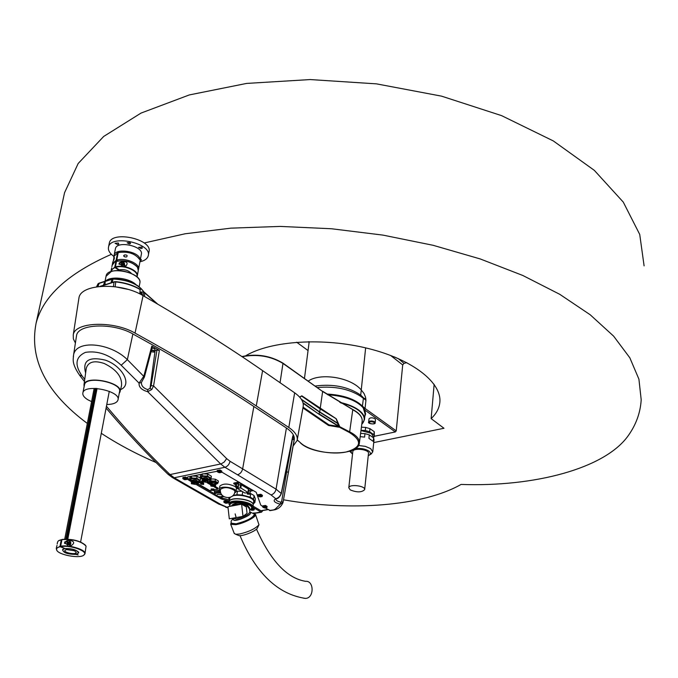 <?xml version="1.0" encoding="UTF-8"?>
<svg xmlns="http://www.w3.org/2000/svg" width="678" height="678" viewBox="0 0 678 678"><rect width="100%" height="100%" fill="white"/><g stroke="black" fill="none" stroke-linecap="round" stroke-linejoin="round"><path stroke-width="1.02" d="M398.181 358.526L404.02 363.357L406.808 362.645M404.02 363.357L402.707 364.917L390.494 355.391M308.27 381.087C319.465 372.841 349.806 376.765 361.018 389.672L363.984 393.435L365.51 397.079L365.789 398.698L363.62 398.147L365.942 400.325L365.061 408.453L396.232 430.886L402.707 364.917M396.232 430.886L395.325 431.945L364.925 410.114L364.383 408.546L362.357 406.681L363.391 398.342L360.789 396.393C349.314 388.969 334.839 386.011 317.363 387.536M374.383 436.268L395.325 431.945M296.701 342.237L308.058 350.568M394.299 356.882L397.74 358.45M327.406 394.554C343.543 395.647 355.196 399.689 362.357 406.681M369.002 418.902L369.01 418.851C370.222 417.529 372.188 417.462 374.909 418.648L375.476 419.58L375.154 422.682M361.018 430.301L365.306 430.522L365.645 427.411L361.416 427.191M365.645 427.411L369.951 428.657L369.62 431.767L373.909 434.776L374.239 431.683L369.951 428.657M374.239 431.683L374.375 436.361M364.815 416.385L365.561 414.156L364.925 410.114M363.561 398.41L363.552 397.918M365.789 398.698L365.942 400.325L363.628 398.461M364.866 415.936L365.611 413.682M361.527 405.944C354.128 399.393 342.78 395.613 327.491 394.613M365.637 347.873L360.73 395.088L363.323 397.613M315.262 386.036C333.076 383.714 348.229 386.731 360.73 395.088L360.789 396.393M361.798 424.25C365.951 419.826 364.739 415.106 358.154 410.08C353.763 407.003 347.975 404.613 340.771 402.91M339.797 402.334C347.526 404.046 353.721 406.537 358.382 409.809C362.849 413.08 364.874 416.385 364.45 419.741L361.781 424.343M364.501 419.267L365.086 413.877L363.196 407.8C356.501 400.359 344.661 396.003 327.669 394.732M373.909 434.776L374.358 436.522L373.256 437.657M365.306 430.522L369.62 431.767M360.984 430.547L371.307 433.369L373.188 436.395L373.07 437.522M360.204 436.632L364.594 437.115L364.967 433.64L360.62 433.411M364.967 433.64L369.29 434.878L368.917 438.361L373.222 441.361L373.586 437.886L369.29 434.878M373.586 437.886L374.036 439.615L372.764 451.751M358.518 445.488L365.315 446.361L370.646 448.616L372.747 451.904L370.781 454.175M350.568 452.099L349.653 451.192M355.289 448.666C360.442 448.005 364.891 448.768 368.654 450.946C370.629 452.387 370.908 453.743 369.51 455.006L368.247 455.735M352.535 454.031L351.357 452.904L351.196 450.675M364.662 489.524L368.485 453.429C369.485 449.37 353.026 447.472 352.797 451.624L352.789 451.726M350.246 489.906C356.95 492.592 361.755 492.499 364.654 489.626C365.628 485.736 348.984 483.812 348.789 487.779L350.246 489.906M303.066 407.139L328.957 424.877L338.669 426.437L337.525 423.369L339.619 426.487L338.424 427.132L328.483 425.437L302.922 407.936M301.651 399.749L319.397 412.004L337.525 423.369M319.397 412.004L319.135 413.894L339.076 426.377L349.967 432.005C356.696 435.556 359.823 439.31 359.348 443.259C358.026 456.709 312.999 455.591 300.362 442.853L300.608 442.904C308.753 450.599 331.245 455.099 345.958 452.048C361.45 447.531 362.654 441.047 349.551 432.581L339.17 427.055L339.28 426.487M339.568 426.691L339.051 426.716M299.625 397.079L301.829 395.816L336.263 418.784L339.551 426.199M303.117 403.308L318.897 414.173L338.669 426.437L338.814 427.132M336.263 418.784L320.092 408.868L301.642 396.071L299.752 397.215M337.983 423.445L336.22 419.19M338.093 423.436L319.719 411.927L301.312 399.215M211.57 490.287L211.078 489.745L213.875 489.796L213.604 490.575M211.858 490.355L213.29 490.287L211.858 490.355M211.078 489.745L211.197 488.948L213.994 489.007L214.18 490.202M287.599 476.922L294.193 440.047C294.938 436.047 292.354 432.03 286.421 428.004L253.86 406.503C219.087 383.46 178.763 359.289 132.888 333.974C113.26 322.482 77.868 323.694 76.529 335.652L76.394 336.576M73.3 356.831L73.504 355.433C75.419 339.39 110.133 342.543 127.354 359.645L144.422 377.019L152.372 346.933L151.787 346.111L159.381 350.399L153.567 385.926L151.126 385.587L156.974 350.051L159.381 350.399M297.235 439.946L303.134 406.766C303.998 402.113 301.168 397.469 294.65 392.816L262.598 370.629C228.249 346.78 188.416 321.787 143.083 295.65C120.896 282.065 80.546 283.76 78.936 298.023L78.767 299.125M230.054 461.294L242.639 468.862C241.843 471.99 240.131 473.964 237.503 474.77L224.935 467.295C227.537 466.456 229.249 464.455 230.054 461.294L226.655 458.633L153.567 385.926L151.787 389.503L147.685 391.706C141.609 390.011 138.736 387.146 139.066 383.112L121.193 365.23C109.692 354.721 97.785 350.433 85.462 352.357C75.487 356.899 74.368 364.772 82.106 375.968L79.487 375.129M121.193 365.23L127.354 359.645L132.888 333.974M293.125 446.022L297.15 440.429C297.947 436.132 295.167 431.81 288.803 427.479L256.267 405.936C221.435 382.807 181.026 358.526 135.041 333.093C113.54 320.482 74.707 321.804 73.249 334.907L73.368 338.89L75.402 343.034M253.038 506.11L261.14 510.848L261.827 510.729M252.877 507.305L260.945 512.009L261.539 512.17L262.861 510.542M106.446 406.232C127.286 431.039 148.482 453.819 170.042 474.566L174.229 477.77L171.856 477.227M82.106 375.968L84.742 379.366M196.798 484.855L221.274 498.949L221.452 497.779L229.511 499.983L228.537 497.72M229.342 501.144L221.274 498.949M187.238 479.168L191.933 482.05M221.452 497.779L219.791 496.821M214.909 494.008L197.51 483.973M189.62 479.422L187.416 478.151L187.628 476.931L217.13 471.286M253.572 512.924L255.657 513.093M255.199 512.915L257.293 512.932M225.808 507.339L227.808 507.619M270.361 510.585L265.31 508.008M262.674 506.458L260.725 505.068L256.225 492.296L221.681 472.024M145.211 374.027L144.626 373.18L143.829 376.18L139.066 383.112L141.397 382.57C141.312 385.85 143.439 388.206 147.77 389.638L150.05 388.257L151.126 385.587M154.787 350.636L156.974 350.051M292.387 439.073L294.108 439.929L283.04 502.415L280.294 504.229C274.124 502.491 272.624 500.661 275.776 498.737C278.438 498.025 280.251 496.203 281.234 493.262L292.76 436.225M290.116 449.268L290.218 448.751M290.269 449.039L281.345 493.576L276.065 489.177C275.31 492.245 273.641 494.152 271.039 494.915L237.503 474.77M275.878 499.101C275.971 500.415 277.641 501.457 280.887 502.22L281.633 501.593L283.04 502.406L284.421 494.703M281.633 501.593L286.684 471.625L288.387 472.481M292.532 437.819L292.108 439.929M294.108 439.929L292.845 435.785M152.058 348.102L154.448 348.687L154.991 349.517L154.669 351.323M144.626 373.18L151.787 346.111M144.422 377.019L141.482 382.307M151.787 389.503L150.05 388.257L155.118 350.568M226.655 458.633L224.189 462.057L221.189 463.862L170.042 474.566L168.051 474.312L172.619 477.676L185.17 484.906L186.738 484.99L174.229 477.77L224.935 467.295L220.697 463.989L147.685 391.706L147.77 389.638M276.683 498.711L275.776 498.737L271.039 494.915M280.887 502.22L280.294 504.229L274.988 509.356L276.497 509.229M269.497 510.466L275.014 509.737M187.272 479.058L187.416 478.176L185.687 477.049L182.924 477.49M217.257 470.447L220.104 469.973L221.816 471.134L221.689 471.998M228.206 502.61L228.333 501.771L226.706 500.711L223.986 501.135M262.318 496.186L262.428 495.33L260.827 494.27L258.004 494.728M254.25 509.644L254.369 508.805L252.75 507.771M266.988 507.322L267.107 506.483L265.53 505.457L262.75 505.864L262.632 506.737L265.412 506.33L266.988 507.356L266.437 507.78M118.048 399.647L119.506 391.859C122.777 382.714 86.047 375.154 84.504 384.706L84.428 385.07M84.123 386.621L83.996 384.74C85.208 374.68 123.769 382.612 119.938 392.087L119.209 393.418M85.623 372.959C82.318 360.603 88.877 356.323 105.293 360.12C122.472 365.925 132.71 384.994 120.565 389.57M120.006 391.816L121.54 385.638C122.235 376.892 116.48 369.518 104.276 363.51C94.369 360.188 88.369 361.747 86.284 368.188L86.182 368.968M106.777 404.52C113.234 404.359 116.972 402.851 117.98 400.003C121.243 390.952 84.403 383.401 82.886 392.859C82.419 395.164 84.097 397.478 87.903 399.8L91.581 401.605M219.502 471.803L219.274 472.685L218.791 472.574L218.265 471.888L219.358 471.769L220.494 472.397L219.274 472.685L221.028 472.515M217.663 472.049L217.121 471.32L219.969 470.879L221.409 472.363M185.136 478.863L184.924 479.702L184.441 479.592L183.899 478.931L184.958 478.812L186.094 479.422L184.924 479.702L186.653 479.541M183.289 479.032L182.789 478.346L185.535 477.939L187.009 479.397M139.176 286.65L139.854 283.065C142.066 275.921 121.642 267.649 111.184 271.581L106.022 276.319M105.675 281.031C110.565 275.836 128.828 277.887 135.769 284.413M140.083 292.015L143.668 291.981L143.134 295.583L139.888 293.354L140.083 289.387C133.193 285.294 125.142 282.743 115.93 281.726L114.031 282.073L115.811 281.717M104.954 282.251L104.573 284.896M104.666 282.099L104.844 284.811M104.59 282.158L103.344 285.285M141.151 288.582C134.439 282.489 125.159 279.26 113.311 278.878L98.429 283.59M111.073 282.802L111.895 279.217L113.082 278.887M140.431 289.743C133.397 285.557 125.176 282.946 115.76 281.912L115.133 286.726M105.048 281.243L106.158 275.7C108.234 265.454 142.312 272.675 139.897 282.802M210.672 482.889L210.375 482.55C212.943 480.795 215.07 481.126 216.765 483.558L216.494 483.719M215.918 484.033L215.57 483.219L213.714 482.567L211.722 482.609L211.078 483.304M215.553 484.753L215.774 483.804L213.663 482.922L211.333 483.1L211.197 484.067M215.528 485.202L215.621 484.617L211.197 483.914L211.095 484.609M215.511 485.27L211.095 484.541M215.189 484.999L211.485 484.439M215.553 486.346L215.502 485.253L214.46 484.651L212.375 484.321L210.833 484.956M210.943 486.109L210.731 485.626L214.985 485.643L215.206 486.753M214.858 485.787C212.519 484.973 211.197 485.058 210.909 486.05L215.223 486.736L214.858 485.787M209.214 482.253L210.655 483.261L209.951 481.677L209.214 482.253L209.485 480.49L211.011 479.024L213.265 478.999L215.477 479.278L218.409 480.999L218.138 482.77L216.655 482.066L217.35 483.651L218.138 482.77M215.926 484.262L217.35 483.651L215.943 484.185M210.739 480.795L209.951 481.677L212.951 481.075L210.739 480.795L211.011 479.024M215.206 481.049L212.951 481.075L216.655 482.066L215.206 481.049L215.477 479.278M249.987 494.254L248.351 493.287L247.19 493.508L247.419 494.101L249.987 494.254L250.19 490.567L248.385 490.27M247.19 493.508L247.301 492.677M249.758 493.66L250.19 490.567M248.351 493.287L248.792 490.194M235.385 486.533L235.639 487.143L238.224 487.287L238.673 484.185L237.012 483.194L235.842 483.422L235.385 486.533L236.554 486.304L237.012 483.194M238.224 487.287L238.427 483.575M237.978 486.685L236.554 486.304M250.402 491.321L252.411 490.66L239.309 482.855L233.927 483.634L235.613 484.982M238.52 482.728L239.224 482.16M247.962 492.465L240.843 487.965L236.961 488.236L244.944 493.05L247.962 492.465M248.411 489.092L247.995 492.203L248.411 489.092L241.292 484.855L240.843 487.965M240.131 487.829L240.58 484.719L241.292 484.855M240.58 484.719L238.571 484.914M238.614 482.109L234.012 483.016M197.806 481.634L197.917 481.414C196.188 479.592 194.128 479.253 191.755 480.405L191.789 480.702M191.484 480.371L191.137 479.973C189.654 477.21 201.12 479.092 198.586 481.194L198.281 481.388M191.679 481.126L197.095 480.956L197.612 482.253M197.222 482.855L197.586 482.507L196.9 481.499C194.306 480.499 192.586 480.516 191.721 481.55L191.967 482.041M197.078 482.744L196.976 481.905L195.417 481.134L193.289 480.973L192.205 481.583M196.815 482.575L192.442 481.897M195.434 482.05L193.916 481.812M211.646 490.33L209.9 490.669L197.578 483.558C195.84 481.744 193.789 481.405 191.416 482.55L191.408 482.6M191.552 483.855L191.306 483.253L196.722 483.287L197.468 484.262L197.052 484.711M196.595 483.439C193.569 482.38 191.866 482.482 191.493 483.77L197.095 484.685L196.595 483.439M197.781 482.075L198.595 482.033L200.4 480.261L198.569 479.397L199.468 481.329L197.815 481.982M191.366 480.863L190.45 478.931L189.586 479.643L191.671 481.024M191.374 477.854L190.45 478.931L194.052 478.193L191.374 477.854L191.654 476.109M196.798 478.168L194.052 478.193L198.569 479.397L196.798 478.168L197.095 476.278L200.696 478.38L200.4 480.261M192.188 475.998L197.095 476.278M189.586 479.643L189.882 477.753L191.501 476.142M208.485 479.473L208.595 479.244C206.849 477.414 204.79 477.075 202.408 478.244L202.434 478.541M202.129 478.236L201.781 477.829C200.264 475.032 211.833 476.897 209.265 479.032L208.951 479.227M202.324 478.973L207.782 478.795L208.299 480.092M207.909 480.702L208.265 480.346L207.595 479.338C204.985 478.329 203.239 478.346 202.375 479.397L202.612 479.888M207.756 480.583L207.654 479.744L206.087 478.965L203.951 478.812L202.858 479.431M207.485 480.405L203.112 479.736M206.053 479.871L204.637 479.651M208.163 482.058L208.265 481.405C206.519 479.575 204.451 479.244 202.069 480.405L202.061 480.456M202.214 481.727L201.959 481.109L207.417 481.134L208.154 482.109L207.731 482.567M207.29 481.287C204.239 480.21 202.527 480.329 202.146 481.634L207.773 482.541L207.29 481.287M208.46 479.931L211.104 478.1L209.273 477.227L210.146 479.176L208.493 479.829M201.985 478.71L201.095 476.761L200.205 477.473L202.375 479.397M202.036 475.676L201.095 476.761L204.739 476.015L202.036 475.676L202.315 473.914M207.502 475.99L204.739 476.015L209.273 477.227L207.502 475.99L207.799 474.083L211.392 476.202L211.104 478.1M202.858 473.803L207.799 474.083M200.205 477.473L200.502 475.583L202.163 473.947M201.095 484.228L200.595 483.668L203.4 483.728L203.705 484.177L203.12 484.524M201.383 484.295L202.815 484.228L201.383 484.295M203.714 484.151L203.527 482.931L200.713 482.897M214.24 489.821L217.969 489.092L214.409 487.016M210.731 485.626L210.841 484.923L207.18 482.812M202.654 482.117L197.484 483.151M217.969 489.092L218.113 488.168L215.426 486.601M201.968 481.355L198.595 482.033M198.586 482.033L197.722 482.211M211.163 484.117L208.061 482.312M215.596 493.16L220.596 492.194M215.011 493.77L214.35 492.287L218.952 491.397L220.511 491.813M214.35 492.287L214.545 491.016L219.587 490.236M219.138 490.118L218.952 491.397M220.875 493.084C217.545 492.559 215.553 492.872 214.901 494.033L214.884 494.143M220.935 493.253C217.57 492.694 215.553 493.008 214.875 494.177L216.384 495.872L220.689 496.906L223.732 496.601M221.909 494.932C217.418 493.898 215.943 494.313 217.477 496.169L220.299 496.855L222.977 496.05M220.477 489.363C218.68 498.567 233.859 500.898 234.91 491.584L234.563 490.457C228.944 487.118 224.249 486.753 220.477 489.363L220.46 489.482M234.478 493.186L236.02 491.753C237.249 487.829 219.774 485.134 219.367 489.194L220.418 491.143M236.046 491.626L236.469 488.669L235.961 487.228M235.486 486.77C228.639 483.422 223.418 483.202 219.833 486.109L219.816 486.236M237.961 535.196L238.91 535.586C242.741 536.459 256.25 530.959 257.377 528.069L257.428 527.967M234.181 533.272L235.622 534.247L239.487 534.052C248.902 531.815 255.403 528.713 258.979 524.747L255.572 514.644M254.267 513.729L255.436 514.288C257.538 516.289 244.258 523.357 235.851 524.67L230.706 524.323L231.037 522.772M231.342 523.662L236.308 524.331C247.351 521.407 253.47 518.162 254.665 514.594L254.597 514.433M233.401 519.433L233.495 519.679C234.724 522.102 252.309 514.958 250.25 512.882L249.945 512.102M241.605 504.186L246.326 506.932L247.046 513.356L243.004 516.365L241.605 504.186L227.927 506.729L229.3 518.823L236.088 517.602L235.156 513.89L236.173 517.594L243.004 516.365M249.529 508.898L249.657 508L247.682 505.407C240.156 502.483 234.859 502.466 231.783 505.339L231.766 505.466M230.147 506.313L229.884 505.059C230.359 499.889 253.165 503.288 251.614 508.288L249.496 510.17M251.64 508.136L251.758 507.271C253.309 502.262 230.512 498.864 230.037 504.034L230.011 504.195M230.13 506.322L228.935 503.864C229.461 498.169 254.572 501.906 252.86 507.424L251.013 509.297M252.886 507.254L253.157 505.271C254.869 499.745 229.774 495.999 229.257 501.712L229.232 501.89M242.707 491.728L242.232 495.042L250.19 497.152L253.564 499.144L254.86 502.466L253.352 503.898M242.088 491.364L237.444 491.135L236.927 494.728L242.232 495.042M254.86 502.466L255.36 498.898L254.064 495.559L250.699 493.567L250.19 497.152M250.699 493.567L250.106 493.406M254.064 495.559L253.564 499.144M233.02 495.474L236.927 494.728M237.444 491.135L236.08 491.397M253.208 504.949L253.648 501.796C255.021 497.762 239.105 493.423 232.418 496.042M230.266 497.305L229.74 498.415M228.935 503.864L229.274 501.559C229.8 495.855 254.86 499.584 253.182 505.11M127.828 289.337L114.879 286.701M264.869 507.178L264.208 507.881L263.75 507.263L265.267 507.263L265.725 507.89L264.666 507.983L266.759 507.636M263.098 507.347L262.632 506.737M252.148 509.5L251.487 510.195L250.894 509.729L252.072 509.483L253.123 510.042L251.945 510.297L253.708 510.085M252.157 508.559L254.021 509.949M260.166 496.033L259.488 496.754L259.021 496.11L260.089 496.008L261.166 496.593L259.954 496.864L261.733 496.66M258.377 496.237L257.886 495.576L260.699 495.152L262.072 496.516M226.113 502.449L225.91 503.254L224.833 502.678L226.46 502.525L226.952 503.152L225.91 503.254M224.308 502.593L223.859 501.974L226.579 501.584L228.206 502.644L227.655 503.059M256.496 529.128C270.658 560.901 287.031 578.3 305.609 581.326C314.041 580.436 314.355 597.708 305.897 598.394L303.719 598.233M114.057 255.809L114.15 255.148C115.184 247.979 137.626 250.979 139.905 258.589L139.719 259.581C135.21 253.487 128.049 251.157 118.226 252.597L116.752 260.123C125.066 257.242 140.448 263.81 138.507 269.336L138.363 269.793M115.362 249.004L115.421 248.682C116.845 240.19 144.007 246.207 141.329 254.386L138.566 269.022M125.447 256.979C123.515 256.564 123.243 255.886 124.633 254.953C127.074 254.852 127.718 255.513 126.566 256.937L125.447 256.979M112.379 264.445L112.472 263.64L116.116 260.335L117.591 252.809L113.887 256.462M112.709 262.454L112.768 262.132C114.311 259.25 114.743 257.538 114.065 256.987L113.836 257.216M76.029 554.155L75.139 554.401C67.961 554.197 63.783 552.748 62.605 550.036L63.986 548.807M76.792 553.994L76.004 554.307M119.353 269.827L119.201 270.615M96.276 388.435L66.953 539.146M64.368 548.688L65.088 548.739M66.529 539.129L95.869 388.418M118.811 270.598L118.981 269.691M111.056 271.581L111.133 270.42L114.777 267.14L115.87 261.589L114.514 262.216L112.167 265.217M137.295 275.793L138.278 270.59L137.473 267.242C132.227 261.877 125.235 259.92 116.506 261.377L115.413 266.929C123.743 264.073 139.168 270.615 137.236 276.107L136.939 276.887M111.726 267.835L111.412 269.022M119.167 263.072L118.964 264.098L125.972 265.962C128.354 262.81 126.947 261.386 121.769 261.691L119.167 263.072M56.935 550.511L56.282 548.519L59.986 546.324L61.291 539.705L58.283 540.934L57.537 542.163M84.987 553.621L86.072 546.121C81.326 541.264 73.292 539.086 61.961 539.578L60.664 546.197C69.487 544.527 86.657 549.977 84.945 553.841L83.64 555.248M57.02 545.4L56.647 546.705M64.757 542.01L64.512 543.231L71.08 545.731C75.131 543.019 74.444 541.188 69.003 540.239L64.757 542.01M65.876 539.129L95.251 388.392M118.209 270.59L117.718 270.59M120.167 269.658L119.972 270.658M97.073 388.486L67.792 539.18M131.176 273.353L130.642 272.598M63.13 549.121L62.63 549.951M67.3 539.154L96.607 388.452M119.514 270.632L119.692 269.742M118.642 270.039L118.54 270.59M95.59 388.401L66.232 539.129M64.613 548.434L60.164 546.731C57.274 547.375 56.105 548.451 56.63 549.96C58.037 554.909 80.148 558.994 83.928 555.028C88.962 551.519 70.588 544.765 60.834 546.612L64.978 548.612C71.529 548.4 76.131 549.672 78.784 552.417L76.784 554.316L78.148 554.968L76.106 554.435C67.266 554.29 62.783 552.621 62.673 549.417L64.3 548.731M118.904 269.632L118.591 270.064L114.929 267.53L112.234 269.208L111.285 271.505M78.555 552.782L78.394 551.833M65.978 548.51L65.952 548.646C73.156 548.841 77.351 550.299 78.521 552.994L76.758 554.155M65.444 548.688L65.952 548.646M74.614 550.816L76.3 552.587C75.936 554.968 63.927 552.748 64.834 550.46L66.461 549.553L74.614 550.816M139.905 258.589L139.321 258.776M116.116 260.335L117.252 261.132M117.591 252.809L118.108 253.174M117.964 260.971L116.752 260.123M141.897 247.063L138.566 247.351L141.1 248.589L142.295 248.156L141.897 247.063M130.151 242.529L127.117 242.783L129.43 243.936L130.523 243.538L130.151 242.529M140.151 260.615L141.507 259.996L140.482 258.843M118.345 243.012L115.031 243.283L117.565 244.546L118.76 244.131L118.345 243.012M113.896 256.428C109.675 253.36 107.878 250.241 108.514 247.063C110.7 234.054 152.355 243.309 148.228 255.809C147.414 258.733 144.643 260.733 139.931 261.81M109.209 243.597L109.302 243.097C111.506 230.037 153.101 239.3 148.965 251.852L148.321 255.326M116.506 261.377L116.752 261.267C124.405 259.852 130.99 261.454 136.507 266.081M136.761 276.734C139.541 271.378 124.032 264.428 115.565 267.327L119.226 269.861C124.277 269.107 128.286 270.251 131.235 273.31L131.295 273.404M117.591 270.59L118.591 270.064M61.961 539.578L62.249 539.391C72.444 538.832 80.19 540.773 85.487 545.231M58.952 540.493L61.291 539.705M113.37 260.547L114.006 257.157M65.046 541.73L64.639 543.425M68.478 544.349L68.088 542.231M68.571 544.485L68.825 543.146L68.114 542.103M69.173 541.798L68.122 542.044L67.851 543.442L68.639 544.578L69.69 544.332L69.953 542.942L69.173 541.798M68.597 544.527L69.69 544.332M68.825 543.146L69.953 542.942M69.876 545.705C71.47 543.4 71.08 541.654 68.69 540.459L67.597 540.942L66.953 542.239L67.741 545.239M119.523 262.75L119.065 264.242M121.218 262.03L120.006 262.428M122.193 263.403L122.684 265.191L122.167 263.513M122.218 263.284L123.193 262.954L122.277 262.971L122.048 264.14L122.743 265.293L123.667 265.267L123.896 264.106L123.193 262.954M122.828 264.454L123.896 264.106M124.379 266.081C125.049 263.928 124.421 262.454 122.515 261.666L121.226 263.072L121.913 265.623M124.489 256.725L123.718 255.47M283.506 499.796C349.975 511.551 422.538 506.373 461.091 484.431C533.832 487.067 605.149 468.795 628.472 435.344C636.201 424.377 640.439 412.512 641.193 399.757L638.922 379.171L629.828 357.798L613.615 336.135L590.191 314.762L559.765 294.32L522.823 275.48L480.219 258.937L433.132 245.3L382.985 235.113L331.423 228.749L280.158 226.418L230.884 228.147L185.128 233.774L144.185 242.978M644.1 265.878L639.727 234.435L623.268 202.095L594.318 170.347L553.299 140.922L501.567 115.624L441.548 96.149L376.485 83.86L310.21 79.563L246.623 83.419L189.298 94.937L141.024 113.082L103.683 136.456L78.173 163.491L64.571 192.662L63.071 199.544M111.362 254.326C68.071 273.37 42.968 296.362 36.07 323.313C29.095 359.391 46.18 392.765 87.318 423.428M101.293 433.31C117.667 444.056 135.914 453.794 156.042 462.532M373.722 442.581L443.98 428.276L431.14 418.614C436.157 413.894 439.039 408.673 439.776 402.961C442.497 383.256 413.487 359.781 368.51 348.568C323.635 337.263 270.963 340.72 245.851 355.679M431.14 418.614L434.14 384.324M309.058 342.822L308.592 341.695M326.593 394.003C343.144 394.96 355.128 399.028 362.527 406.215L365.061 408.453L364.603 409.292M374.12 422.335C370.629 421.241 369.129 421.563 369.603 423.292C373.086 424.377 374.595 424.064 374.12 422.335M374.578 421.792L375.146 422.725C376.036 424.86 367.035 423.809 368.671 421.996C369.883 420.682 371.849 420.614 374.578 421.792M368.671 422.047L369.01 418.851M302.99 402.766L318.897 414.173M337.941 423.453L339 425.894M297.244 439.886L300.608 442.904M359.399 442.87L362.154 421.436C362.654 417.334 359.518 413.444 352.755 409.775L349.551 432.581M352.45 409.436L322.626 391.511L319.719 411.927M282.896 363.094L322.626 391.511L282.972 363.416L280.048 382.714M241.995 356.645C256.615 353.552 270.149 355.679 282.616 363.035L282.972 363.416C270.581 356.052 256.962 353.823 242.131 356.738M328.483 425.437L328.957 424.877L302.998 407.537M338.424 427.132L338.559 426.454L328.822 425.555M300.218 442.548L297.227 440.022M143.083 295.65L135.041 333.093M186.738 484.99L220.655 504.373L219.087 504.271L184.408 484.473M106.099 408.08C126.405 432.064 147.05 454.15 168.051 474.312L167.593 473.871M227.842 507.737L218.324 503.839M222.672 498.254L222.503 499.415M256.445 512.814L260.945 512.009M220.655 504.373L227.85 507.602M292.421 439.073L286.684 471.625L288.269 458.972M281.336 493.592C279.946 496.779 278.311 498.516 276.429 498.805L275.878 499.05M253.86 406.503L242.639 468.862L276.065 489.177L286.421 428.004M274.048 509.653L274.988 509.356M294.65 392.816L288.803 427.479M262.598 370.629L256.267 405.936M219.435 472.574L219.553 471.82M185.06 479.6L185.179 478.871M141.905 294.676L142.109 293.582L140.058 292.193M140.075 292.074L141.727 292.888M141.905 292.938L142.075 292.015M105.192 282.311L105.014 284.752M104.395 284.955L104.607 282.116L103.378 285.277M143.651 291.718C137.88 283.997 127.667 279.777 113.023 279.056L112.243 282.429M97.285 286.692L97.971 283.921L96.615 286.641M99.191 283.285L97.903 286.608M144.677 292.743L144.592 296.523M156.915 303.668L143.668 291.981M113.412 286.531L114.031 282.073L100.869 286.302M239.402 482.261L239.309 482.855M252.411 490.66L252.496 490.075M237.334 487.465L237.241 488.101M249.885 511.915L254.47 514.094C253.275 517.653 247.156 520.899 236.114 523.823L231.156 523.179M249.979 512.187C251.928 513.602 248.801 515.916 240.605 519.128C235.368 520.924 232.885 520.806 233.139 518.772M242.385 504.644L247.529 506.441L249.512 509.025L249.851 511.865C248.979 514.416 244.555 516.746 236.588 518.873L233.003 518.416M240.665 504.364L234.868 504.424L231.757 506.017M267.818 509.483L260.937 510.729M264.835 507.898L264.937 507.195M252.114 510.212L252.208 509.517M260.123 496.771L260.225 496.042M226.062 503.161L226.164 502.466M151.143 351.56C153.592 352.374 154.499 352.145 153.855 350.865L151.448 350.407M151.567 349.967L154.118 350.534L154.66 351.374L154.126 351.848M292.226 439.352L292.091 440.022M68.41 540.485L64.876 542.62L67.537 544.985M122.006 261.776L119.286 263.564L121.777 265.437M304.473 378.392L309.202 341.687M365.611 413.699L365.561 414.156M369.51 455.006L371.68 453.582M351.357 452.904L349.679 451.184M348.789 487.779L352.797 451.624M352.602 409.427L322.542 391.206M352.662 409.461C359.12 412.894 362.306 416.716 362.221 420.919M282.828 363.052C270.285 355.636 256.631 353.475 241.876 356.569M300.812 396.528L301.524 396.062M211.189 490.025L213.951 490.465M84.445 381.494L79.826 375.57C70.927 362.713 73.588 358.806 73.504 355.433L76.529 335.652M73.249 334.907L78.936 298.023M255.496 513.102L256.979 512.983M257.004 512.983L261.539 512.17M253.767 513.11L255.487 513.093M292.896 436.03L290.277 449.022M282.989 502.61C280.361 508.576 276.022 509.203 276.09 509.415M274.7 509.814L276.039 509.424M270.073 510.636L274.658 509.814M83.996 384.74L86.174 369.035M84.504 384.706L82.886 392.859M217.248 471.702L218.943 472.617M217.121 471.32L217.257 470.413M182.899 478.71L184.441 479.592M182.789 478.346L182.933 477.456M140.083 292.04L142.109 293.591M113.209 278.794C128.04 279.539 138.236 283.887 143.812 291.837M112.15 278.938L113.175 278.794M98.047 283.768L96.581 286.802M112.082 278.963L98.937 283.218M98.073 283.735L98.869 283.243M157.694 304.125L145.007 292.854M99.946 286.379L114.218 281.794M114.285 281.768L115.87 281.641M140.287 289.387C133.312 285.252 125.184 282.667 115.887 281.65M143.609 291.684L144.939 292.786M215.96 484.05L216.765 483.558M211.028 483.304L210.375 482.55M233.724 483.761L233.817 483.143M252.538 490.821L252.623 490.211M248.097 492.347L248.529 489.262M236.961 488.236L237.063 487.516M197.883 481.626L198.586 481.194M191.721 480.651L191.137 479.973M191.755 480.405L191.679 480.922M197.917 481.414L197.84 481.88M197.586 482.507L197.806 482.016M191.721 481.55L191.671 481.016M192.213 481.541L192.137 481.973M191.416 482.55L191.306 483.253M197.578 483.558L197.476 484.211M208.561 479.465L209.265 479.032M202.366 478.507L201.781 477.829M202.408 478.244L202.324 478.77M208.595 479.244L208.527 479.719M208.265 480.346L208.485 479.855M202.866 479.388L202.798 479.821M202.069 480.405L201.959 481.109M200.705 483.965L203.485 484.414M200.595 483.668L200.713 482.88M221.613 496.813L222.689 496.847M217.477 496.169L216.384 495.872M219.833 486.109L219.367 489.194M257.377 528.069L258.979 524.747M238.91 535.586L235.622 534.247M230.706 524.323L234.334 533.645M233.012 518.484L231.071 521.272L231.478 524.009M233.495 519.679L232.91 518.178M231.681 506.034L231.783 505.339M230.037 504.034L229.884 505.059M229.766 498.245L229.274 501.559M261.149 510.856L268.03 509.61M262.742 507.068L264.208 507.881M250.453 509.712L251.496 510.195M257.996 495.932L259.513 496.762M257.886 495.576L258.004 494.694M223.96 502.305L225.452 503.144M225.935 503.245L227.978 502.923M223.859 501.974L223.986 501.101M154.66 351.374C154.787 352.187 153.609 352.272 151.135 351.611M305.549 598.428C277.76 594.259 255.903 573.325 239.987 535.645M114.15 255.148L115.421 248.682M112.472 263.64L112.768 262.132M113.734 257.267L113.955 256.14M111.133 270.42L111.48 268.691M111.887 266.632L112.226 264.895M56.282 548.519L56.689 546.451M57.181 544.002L57.588 541.934M94.166 388.384L64.724 539.154M109.285 391.308L80.614 541.993M108.514 247.063L109.302 243.097M69.003 540.239L67.673 540.485M66.588 540.849L67.834 540.62M121.769 261.691L120.998 261.945M36.07 323.313L64.571 192.662M439.776 402.961L439.903 401.503"/></g></svg>
